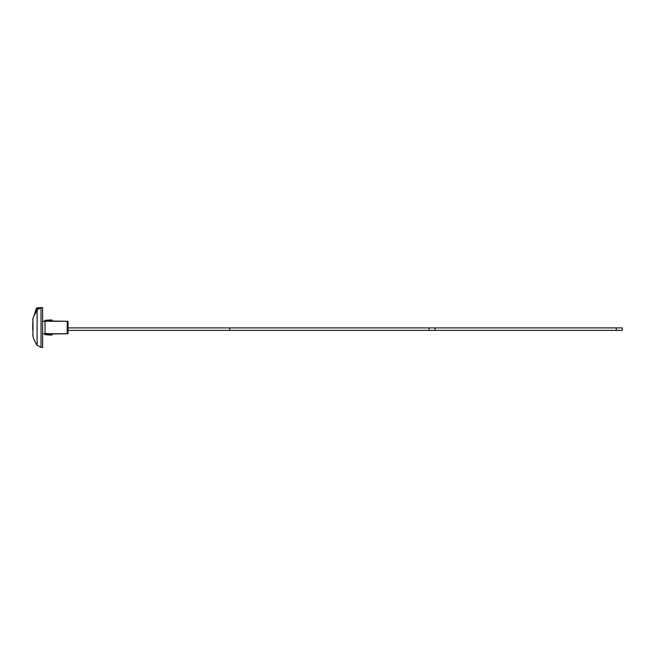 <?xml version="1.0" encoding="UTF-8"?>
<svg xmlns="http://www.w3.org/2000/svg" width="655" height="655" viewBox="0 0 655 655"><rect width="100%" height="100%" fill="white"/><g stroke="black" fill="none" stroke-linecap="round" stroke-linejoin="round"><path stroke-width="0.98" d="M32.758 322.841L32.75 330.366M37.237 307.76L42.624 307.588L42.624 347.412L42.624 315.833L42.624 321.261L67.244 321.261L68.038 321.916L68.038 333.084L67.244 333.739L67.244 321.261L68.038 321.916L68.038 321.261L68.038 333.739L68.038 321.916M32.75 320.017L32.955 318.617A31.538 31.538 0 0 1 34.478 314.506L36.213 308.611L34.085 315.833L36.803 310.822A31.235 31.235 0 0 1 37.089 310.38L38.162 309.201L37.278 309.226L36.803 310.822M37.237 308.055L37.237 308.055A1.195 1.179 -163.6 0 0 36.131 308.89L37.278 309.226L37.237 308.055L41.036 307.924L38.162 309.201M42.624 333.739L67.244 333.739L42.624 333.739L42.624 347.412L41.036 347.363L41.036 307.924M68.038 327.901L429.066 327.901L68.038 327.901L429.066 327.901L229.831 327.901L229.831 330.366L435.043 330.366L435.043 327.901L429.066 327.901L429.066 330.366L68.038 330.366M429.066 327.901C436.729 327.901 436.729 327.901 429.066 327.901L229.831 327.901L616.273 327.901L616.273 330.366L622.25 330.366L622.25 327.901L616.273 327.901C623.937 327.901 623.937 327.901 616.273 327.901L435.043 327.901L616.273 327.901M616.273 330.366L435.043 330.366M52.146 333.862L52.089 335.049L52.146 333.862C52.146 334.934 52.146 334.934 52.146 333.862L45.015 333.452L52.146 333.862M45.015 320.27L45.015 321.261L45.015 320.442L45.817 320.95L45.015 320.442M45.015 333.739L45.015 320.287L50.893 319.951C50.893 318.543 50.893 318.543 50.893 319.951L52.146 320.549C52.146 319.312 52.146 319.312 52.146 320.549L50.893 319.951L50.893 321.22M52.146 334.451L50.893 335.049L45.015 334.713L50.893 335.049L52.146 334.451M52.146 319.877L52.146 321.138L45.817 321.138L52.146 321.138C52.146 320.066 52.146 320.066 52.146 321.138M67.285 321.261L45.817 320.95L67.285 321.261L67.285 333.739L45.817 334.05L45.015 334.558L45.817 334.05L67.285 333.739M52.089 335.049C52.089 336.457 52.089 336.457 52.089 335.049M45.015 321.548L45.817 321.138L45.015 321.548M45.015 320.287L50.893 319.951M32.955 318.617L32.955 336.383A31.538 31.538 0 0 0 37.089 345.177L41.036 347.363M37.089 310.38L37.089 345.177M32.955 336.383L32.75 334.983M37.319 307.76L36.213 308.611"/></g></svg>
